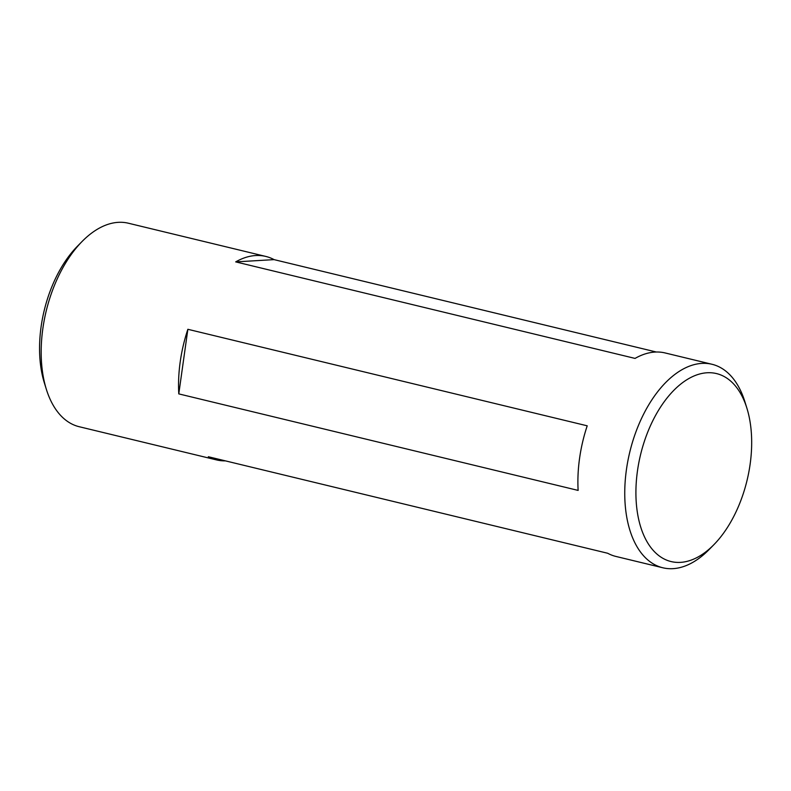 <?xml version="1.0" encoding="UTF-8"?>
<svg xmlns="http://www.w3.org/2000/svg" width="791" height="791" viewBox="0 0 791 791"><rect width="100%" height="100%" fill="white"/><g stroke="black" fill="none" stroke-linecap="round" stroke-linejoin="round"><path stroke-width="1.19" d="M750.125 464.248A96.7 54.777 103.6 0 0 746.882 408.136A96.7 54.777 103.6 0 0 688.664 378.652A96.7 54.777 103.6 0 0 637.467 470.892A96.7 54.777 103.6 0 0 655.442 552.701A96.7 54.777 103.6 0 0 713.878 544.692A96.7 54.777 103.6 0 0 750.125 464.248M713.878 544.692L709.151 549.508A104.679 59.285 -76.4 0 1 662.809 567.77A104.679 59.285 -76.4 0 1 626.432 469.617A104.679 59.285 -76.4 0 1 711.999 364.275A104.679 59.285 -76.4 0 1 744.875 401.69L746.882 408.136M711.999 364.275L665.142 352.954A104.679 59.285 103.6 0 0 635.054 358.412L235.698 261.89A104.679 59.285 -76.4 0 1 265.796 256.432A104.679 59.285 -76.4 0 1 274.082 259.626L656.312 352.015M265.796 256.432L128.419 223.23A104.679 59.285 103.6 0 0 82.076 241.492A104.679 59.285 103.6 0 0 42.852 328.572A104.679 59.285 103.6 0 0 46.353 389.31A104.679 59.285 103.6 0 0 79.229 426.725L216.605 459.927A104.679 59.285 -76.4 0 1 208.32 456.733L607.666 553.255A104.679 59.285 103.6 0 0 615.952 556.449L662.809 567.77M180.219 361.774A104.679 59.285 -76.4 0 1 187.863 329.293L587.209 425.815A104.679 59.285 103.6 0 0 579.576 458.296A104.679 59.285 103.6 0 0 578.132 490.41L178.786 393.888A104.679 59.285 -76.4 0 1 180.219 361.774M225.435 460.866A104.679 59.285 -76.4 0 1 216.605 459.927M46.353 389.31L44.345 382.864A96.7 54.777 -76.4 0 1 77.35 246.308L82.076 241.492M178.786 393.888L187.863 329.293M235.698 261.89L274.082 259.626"/></g></svg>
